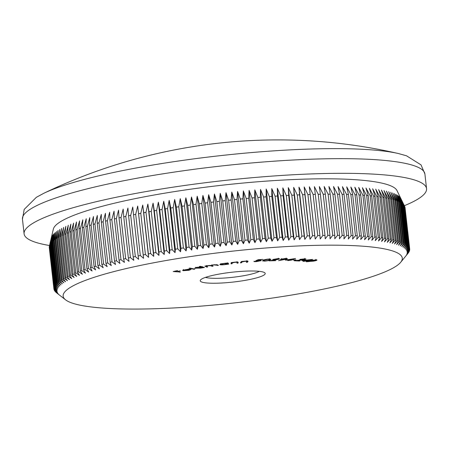 <?xml version="1.0" encoding="UTF-8"?>
<svg xmlns="http://www.w3.org/2000/svg" width="449" height="449" viewBox="0 0 449 449"><rect width="100%" height="100%" fill="white"/><g stroke="black" fill="none" stroke-linecap="round" stroke-linejoin="round"><path stroke-width="0.67" d="M226.352 282.702A32.698 4.95 -6.4 0 1 200.518 279.968A32.698 4.95 -6.4 0 1 239.076 271.538A32.698 4.95 -6.4 0 1 264.742 272.762A32.698 4.95 -6.4 0 1 226.352 282.702M205.519 277.37A28.506 4.316 173.6 0 0 226.706 277.869A28.506 4.316 173.6 0 0 259.286 271.342M398.454 153.541A539.928 539.928 0 0 0 43.716 193.328A194.439 29.438 -6.4 0 1 260.212 151.852A194.439 29.438 -6.4 0 1 398.454 153.541L406.508 155.792L421.044 164.89L424.906 173.993A202.488 30.655 173.6 0 0 263.075 162.005A202.488 30.655 173.6 0 0 22.45 219.14L24.094 233.8A202.488 30.655 173.6 0 0 49.525 245.508M199.519 306.246A170.626 25.834 173.6 0 0 400.716 262.255A170.626 25.834 173.6 0 0 265.909 247.994A170.626 25.834 173.6 0 0 65.588 299.848A170.626 25.834 173.6 0 0 199.519 306.246M408.343 252.838L408.349 252.905A179.011 27.103 -6.4 0 1 408.051 253.287A179.011 27.103 -6.4 0 1 408.023 253.326M408.349 252.905L405.975 255.778L408.736 252.349A179.011 27.103 -6.4 0 0 408.983 251.94L406.541 254.83L409.252 251.395A179.011 27.103 -6.4 0 0 409.415 250.991L406.917 253.904L409.578 250.458A179.011 27.103 -6.4 0 0 409.656 250.065L407.097 253L409.707 249.543A179.011 27.103 -6.4 0 0 409.707 249.156L407.091 252.114L409.645 248.651A179.011 27.103 -6.4 0 0 409.561 248.275L406.889 251.249L409.387 247.775A179.011 27.103 -6.4 0 0 409.219 247.41L406.502 250.407L408.932 246.928A179.011 27.103 -6.4 0 0 408.68 246.568L405.918 249.588L408.287 246.103A179.011 27.103 -6.4 0 0 407.95 245.755L405.15 248.791L407.451 245.3A179.011 27.103 -6.4 0 0 407.03 244.963L404.19 248.022L406.418 244.525A179.011 27.103 -6.4 0 0 405.918 244.2L403.039 247.281L405.194 243.779A179.011 27.103 -6.4 0 0 404.611 243.465L401.703 246.563L403.786 243.055A179.011 27.103 -6.4 0 0 403.118 242.757L400.182 245.872L402.186 242.365A179.011 27.103 -6.4 0 0 401.44 242.078L398.476 245.216L400.396 241.702A179.011 27.103 -6.4 0 0 399.576 241.427L396.59 244.582L398.426 241.068A179.011 27.103 -6.4 0 0 397.528 240.804L394.525 243.981L396.276 240.468A179.011 27.103 -6.4 0 0 395.294 240.215L392.28 243.409L393.941 239.895A179.011 27.103 -6.4 0 0 392.886 239.659L389.861 242.87L391.433 239.351A179.011 27.103 -6.4 0 0 390.299 239.132L387.268 242.359L388.75 238.846A179.011 27.103 -6.4 0 0 387.543 238.638L384.507 241.882L385.893 238.368A179.011 27.103 -6.4 0 0 384.613 238.172L381.577 241.439L382.868 237.925A179.011 27.103 -6.4 0 0 381.515 237.746L378.49 241.029L379.674 237.521A179.011 27.103 -6.4 0 0 378.26 237.353L375.235 240.647L376.324 237.145A179.011 27.103 -6.4 0 0 374.836 236.993L371.828 240.305L372.816 236.803A179.011 27.103 -6.4 0 0 371.261 236.668L368.264 239.996L369.151 236.5A179.011 27.103 -6.4 0 0 367.535 236.382L364.554 239.721L365.34 236.23A179.011 27.103 -6.4 0 0 363.656 236.129L360.704 239.485L361.378 236A179.011 27.103 -6.4 0 0 359.632 235.91L356.708 239.278L357.275 235.804A179.011 27.103 -6.4 0 0 355.473 235.731L352.577 239.109L353.037 235.641A179.011 27.103 -6.4 0 0 351.174 235.585L348.312 238.98L348.665 235.517A179.011 27.103 -6.4 0 0 346.751 235.472L343.923 238.879L344.164 235.428A179.011 27.103 -6.4 0 0 342.194 235.405L339.41 238.823L339.545 235.377A179.011 27.103 -6.4 0 0 337.525 235.366L334.78 238.795L334.802 235.36A179.011 27.103 -6.4 0 0 332.731 235.366L330.037 238.806L329.948 235.383A179.011 27.103 -6.4 0 0 327.837 235.405L325.188 238.857L324.992 235.444A179.011 27.103 -6.4 0 0 322.831 235.478L320.238 238.935L319.929 235.54A179.011 27.103 -6.4 0 0 317.724 235.59L315.192 239.059L314.771 235.669A179.011 27.103 -6.4 0 0 312.526 235.736L310.051 239.21L309.518 235.837A179.011 27.103 -6.4 0 0 307.239 235.921L304.832 239.401L304.186 236.039A179.011 27.103 -6.4 0 0 301.874 236.14L299.528 239.626L298.776 236.281A179.011 27.103 -6.4 0 0 296.43 236.393L294.151 239.889L293.287 236.556A179.011 27.103 -6.4 0 0 290.913 236.685L288.707 240.187L287.73 236.87A179.011 27.103 -6.4 0 0 285.328 237.01L283.201 240.512L282.118 237.212A179.011 27.103 -6.4 0 0 279.693 237.375L277.639 240.877L276.449 237.594A179.011 27.103 -6.4 0 0 274.002 237.768L272.027 241.276L270.73 238.009A179.011 27.103 -6.4 0 0 268.261 238.195L266.369 241.708L264.966 238.458A179.011 27.103 -6.4 0 0 262.485 238.66L260.678 242.174L259.168 238.941A179.011 27.103 -6.4 0 0 256.671 239.154L254.953 242.673L253.343 239.452A179.011 27.103 -6.4 0 0 250.834 239.682L249.201 243.201L247.489 240.002A179.011 27.103 -6.4 0 0 244.974 240.243L243.437 243.762L241.624 240.58A179.011 27.103 -6.4 0 0 239.104 240.838L237.656 244.351L235.742 241.186A179.011 27.103 -6.4 0 0 233.222 241.461L231.869 244.969L229.86 241.826A179.011 27.103 -6.4 0 0 227.334 242.112L226.083 245.62L223.978 242.494A179.011 27.103 -6.4 0 0 221.458 242.791L220.302 246.299L218.107 243.195A179.011 27.103 -6.4 0 0 215.593 243.504L214.538 247.006L212.248 243.919A179.011 27.103 -6.4 0 0 209.739 244.239L208.785 247.741L206.411 244.671A179.011 27.103 -6.4 0 0 203.913 245.002L203.066 248.499L200.602 245.451A179.011 27.103 -6.4 0 0 198.121 245.794L197.375 249.285L194.827 246.26A179.011 27.103 -6.4 0 0 192.363 246.613L191.723 250.093L189.096 247.09A179.011 27.103 -6.4 0 0 186.649 247.455L186.116 250.929L183.405 247.943A179.011 27.103 -6.4 0 0 180.981 248.314L180.56 251.782L177.77 248.819A179.011 27.103 -6.4 0 0 175.374 249.201L175.054 252.664L172.197 249.717A179.011 27.103 -6.4 0 0 169.823 250.11L169.615 253.562L166.686 250.637A179.011 27.103 -6.4 0 0 164.345 251.042L164.244 254.476L161.247 251.58A179.011 27.103 -6.4 0 0 158.935 251.984L158.952 255.414L155.887 252.534A179.011 27.103 -6.4 0 0 153.609 252.955L153.732 256.373L150.606 253.511A179.011 27.103 -6.4 0 0 148.366 253.938L148.602 257.344L145.414 254.504A179.011 27.103 -6.4 0 0 143.22 254.937L143.562 258.332L140.318 255.515A179.011 27.103 -6.4 0 0 138.163 255.952L138.623 259.337L135.323 256.542A179.011 27.103 -6.4 0 0 133.213 256.985L133.78 260.353L130.435 257.574A179.011 27.103 -6.4 0 0 128.369 258.023L129.048 261.38L125.653 258.624A179.011 27.103 -6.4 0 0 123.638 259.079L124.429 262.424L120.989 259.685A179.011 27.103 -6.4 0 0 119.024 260.145L119.928 263.473L116.448 260.757A179.011 27.103 -6.4 0 0 114.54 261.217L115.545 264.534L112.031 261.834A179.011 27.103 -6.4 0 0 110.179 262.3L111.296 265.6L107.749 262.923A179.011 27.103 -6.4 0 0 105.953 263.395L107.176 266.672L103.596 264.018A179.011 27.103 -6.4 0 0 101.861 264.489L103.191 267.75L99.588 265.118A179.011 27.103 -6.4 0 0 97.91 265.589L99.347 268.839L95.721 266.223A179.011 27.103 -6.4 0 0 94.11 266.695L95.648 269.922L92.006 267.329A179.011 27.103 -6.4 0 0 90.462 267.8L92.101 271.016L88.447 268.435A179.011 27.103 -6.4 0 0 86.966 268.912L88.706 272.105L85.041 269.546A179.011 27.103 -6.4 0 0 83.626 270.017L85.467 273.194L81.791 270.652A179.011 27.103 -6.4 0 0 80.45 271.123L82.392 274.283L78.71 271.757A179.011 27.103 -6.4 0 0 77.441 272.229L79.479 275.366L75.797 272.857A179.011 27.103 -6.4 0 0 74.596 273.329L76.728 276.449L73.052 273.957A179.011 27.103 -6.4 0 0 71.93 274.429L74.152 277.527L70.482 275.052A179.011 27.103 -6.4 0 0 69.432 275.518L71.75 278.593L68.085 276.135A179.011 27.103 -6.4 0 0 67.114 276.601L69.522 279.66L65.874 277.213A179.011 27.103 -6.4 0 0 64.976 277.673L67.468 280.715L63.837 278.285A179.011 27.103 -6.4 0 0 63.023 278.739L65.599 281.759L61.99 279.34A179.011 27.103 -6.4 0 0 61.249 279.794L63.91 282.791L60.323 280.389A179.011 27.103 -6.4 0 0 59.666 280.833L62.4 283.813L58.847 281.422A179.011 27.103 -6.4 0 0 58.275 281.865L61.081 284.818L57.562 282.443A179.011 27.103 -6.4 0 0 57.068 282.876L59.947 285.817L56.462 283.448A179.011 27.103 -6.4 0 0 56.052 283.88L59.004 286.793L55.558 284.442A179.011 27.103 -6.4 0 0 55.227 284.862L58.252 287.753L54.845 285.412A179.011 27.103 -6.4 0 0 54.598 285.828L57.685 288.701L54.323 286.367A179.011 27.103 -6.4 0 0 54.161 286.771L57.309 289.627L53.998 287.304A179.011 27.103 -6.4 0 0 53.919 287.702L57.124 290.531L53.869 288.219A179.011 27.103 -6.4 0 0 53.874 288.606L57.135 291.418L53.931 289.117A179.011 27.103 -6.4 0 0 54.02 289.493L57.332 292.282L54.194 289.987A179.011 27.103 -6.4 0 0 54.363 290.357L57.725 293.124L54.643 290.84A179.011 27.103 -6.4 0 0 54.896 291.193L58.308 293.943L55.289 291.665A179.011 27.103 -6.4 0 0 55.625 292.007L59.077 294.735L56.131 292.462A179.011 27.103 -6.4 0 0 56.456 292.726L65.588 299.848M409.387 247.775L404.768 206.596A179.011 27.103 173.6 0 0 404.65 206.332L396.983 190.561A173.146 26.216 173.6 0 0 259.006 181.671A173.146 26.216 173.6 0 0 53.347 229.102L49.368 246.181A179.011 27.103 173.6 0 0 49.3 246.518L53.919 287.702M259.168 238.941L254.549 197.756L254.808 189.871L257.866 197.476A179.011 27.103 173.6 0 1 260.347 197.274L260.504 189.411L263.642 197.016L268.261 238.195M404.65 206.332A179.011 27.103 173.6 0 0 404.6 206.226L400.631 198.104L404.313 205.743A179.011 27.103 173.6 0 0 404.061 205.389L400.053 197.285L403.668 204.918A179.011 27.103 173.6 0 0 403.331 204.576L399.279 196.494L402.832 204.121A179.011 27.103 173.6 0 0 402.411 203.784L398.319 195.725L401.799 203.346A179.011 27.103 173.6 0 0 401.299 203.021L397.174 194.978L400.575 202.594A179.011 27.103 173.6 0 0 399.992 202.286L395.838 194.26L399.167 201.876A179.011 27.103 173.6 0 0 398.499 201.573L394.317 193.575L397.567 201.186A179.011 27.103 173.6 0 0 396.821 200.894L392.611 192.913L395.777 200.518A179.011 27.103 173.6 0 0 394.957 200.243L390.725 192.279L393.807 199.884A179.011 27.103 173.6 0 0 392.909 199.625L388.66 191.678L391.657 199.283A179.011 27.103 173.6 0 0 390.675 199.036L386.415 191.106L389.322 198.711A179.011 27.103 173.6 0 0 388.267 198.475L383.996 190.567L386.814 198.172A179.011 27.103 173.6 0 0 385.68 197.947L381.403 190.056L384.131 197.661A179.011 27.103 173.6 0 0 382.924 197.453L378.642 189.579L381.274 197.184A179.011 27.103 173.6 0 0 379.994 196.993L375.712 189.136L378.249 196.746A179.011 27.103 173.6 0 0 376.896 196.567L372.619 188.726L375.055 196.336A179.011 27.103 173.6 0 0 373.641 196.174L369.37 188.35L371.705 195.96A179.011 27.103 173.6 0 0 370.217 195.815L365.963 188.002L368.197 195.624A179.011 27.103 173.6 0 0 366.642 195.489L362.399 187.693L364.532 195.321A179.011 27.103 173.6 0 0 362.915 195.197L358.689 187.424L360.715 195.051A179.011 27.103 173.6 0 0 359.037 194.945L354.833 187.182L356.759 194.815A179.011 27.103 173.6 0 0 355.013 194.731L350.843 186.98L352.656 194.619A179.011 27.103 173.6 0 0 350.854 194.546L346.707 186.812L348.418 194.462A179.011 27.103 173.6 0 0 346.555 194.4L342.447 186.677L344.046 194.333A179.011 27.103 173.6 0 0 342.132 194.294L338.058 186.582L339.545 194.249A179.011 27.103 173.6 0 0 337.575 194.221L333.545 186.52L334.926 194.198A179.011 27.103 173.6 0 0 332.905 194.187L328.915 186.492L330.183 194.181A179.011 27.103 173.6 0 0 328.112 194.187L324.172 186.503L325.329 194.204A179.011 27.103 173.6 0 0 323.213 194.226L319.323 186.554L320.373 194.26A179.011 27.103 173.6 0 0 318.212 194.299L314.373 186.638L315.31 194.355A179.011 27.103 173.6 0 0 313.105 194.406L309.322 186.756L310.152 194.49A179.011 27.103 173.6 0 0 307.907 194.557L304.186 186.913L304.899 194.658A179.011 27.103 173.6 0 0 302.62 194.737L298.961 187.098L299.567 194.86A179.011 27.103 173.6 0 0 297.255 194.956L293.657 187.328L294.157 195.102A179.011 27.103 173.6 0 0 291.811 195.214L288.28 187.587L288.668 195.377A179.011 27.103 173.6 0 0 286.294 195.506L282.836 187.884L283.111 195.685A179.011 27.103 173.6 0 0 280.709 195.831L277.33 188.215L277.499 196.033A179.011 27.103 173.6 0 0 275.074 196.191L271.768 188.58L271.83 196.415A179.011 27.103 173.6 0 0 269.383 196.583L266.156 188.978L266.111 196.825A179.011 27.103 173.6 0 0 263.642 197.016M404.79 206.776L409.561 248.275M409.645 248.651L405.026 207.466A179.011 27.103 173.6 0 0 404.936 207.09M405.082 207.966L409.707 249.156M404.347 205.704A202.488 30.655 173.6 0 0 426.55 188.659A202.488 30.655 173.6 0 0 264.719 176.665A202.488 30.655 173.6 0 0 24.094 233.8M305.09 260.897L301.908 260.611L312.605 259.399L306.56 261.026L303.081 261.357L305.062 260.633M286.759 258.512L286.821 259.079L278.56 260.667L281.978 259.735C280.451 259.718 280.154 259.522 281.096 259.152L285.811 258.478C287.439 258.495 287.775 258.691 286.821 259.079L287.366 258.725M280.546 259.494L281.096 259.152M260.022 260.746L255.801 260.723L258.27 259.685L262.856 259.387L258.798 259.819L257.451 260.386L258.753 260.268C260.796 260.162 261.576 260.302 261.099 260.684L256.351 261.61C254.577 261.711 253.769 261.61 253.926 261.301L256.699 261.425L260.022 260.746L260.05 259.78M241.405 262.772L240.367 262.867L241.394 261.514L245.485 261.116C247.64 260.981 248.454 261.122 247.927 261.537L247.399 262.233L246.366 262.328L246.978 261.38L245.154 261.296L242.213 261.896L241.405 262.772L241.046 261.975M246.86 261.683L246.939 261.049M232.066 263.731L231.022 263.838L231.19 262.581L235.265 262.115C237.465 261.941 238.43 262.053 238.161 262.441L238.071 263.092L237.044 263.198L237.038 262.323L235.04 262.289L232.318 262.912L232.066 263.731L231.97 262.906L231.134 262.996M237.123 262.598L237.005 262.02M219.887 264.455L219.898 264.568C219.898 264.169 221.161 263.793 223.697 263.44L227.974 262.946L228.715 264.107L224.449 264.669C221.857 264.944 220.341 264.91 219.898 264.568L219.881 264.506M194.866 269.103L193.929 269.277L189.046 268.266L189.983 268.092L194.866 269.103M191.044 269.445L188.911 270.298L183.147 270.691L182.591 270.315L188.249 269.198L190.404 269.26L184.107 270.511L188.361 270.236L191.055 269.49M180.47 272.021L173.185 271.55L177.641 270.567L174.695 271.421L176.698 271.628L180.274 270.842L177.333 271.696L180.47 272.021M195.051 267.93L195.102 268.379C194.378 268.081 195.158 267.711 197.453 267.284L201.085 266.947L199.395 266.47L200.349 266.308L204.463 267.464L200.546 268.165L194.793 268.182M207.719 266.964L206.714 267.11L204.851 266.105L208.51 265.539L211.445 265.421L213.898 264.753L217.468 264.843L218.489 265.393L213.932 264.91C212.08 265.258 211.552 265.55 212.355 265.786L213.084 266.178L212.074 266.33L211.12 265.814L208.555 265.696C206.77 266.027 206.226 266.308 206.927 266.538L207.719 266.964M212.074 266.33L211.984 265.505L212.355 265.786M206.579 265.477L206.927 266.538M270.169 259.909C269.288 260.465 267.413 260.875 264.551 261.133L262.446 260.858L263.221 260.252C264.057 259.702 265.898 259.298 268.738 259.034L270.904 259.331L270.169 259.909L269.832 259.202M278.245 259.213L277.145 258.86L272.734 259.46L277.673 258.663C279.441 258.635 279.952 258.804 279.205 259.18L271.707 260.605L275.742 260.656L269.097 260.869L278.245 259.213L278.391 258.209M279.57 258.905L279.205 259.18L279.155 258.714M289.392 260.123L285.283 260.083L295.571 258.506L290.89 259.932L291.934 259.943L291.289 260.139L287.831 260.6L289.369 259.92M295.908 260.044L292.894 259.949L295.885 259.853M304.214 259.511L304.899 259.18L304.231 259.011L299.82 259.37L305.028 258.82L305.999 259.056L304.955 259.55L296.559 260.644L300.027 260.83L299.253 261.026L294.151 260.751L304.214 259.511M306.734 261.346L306.796 261.851C305.937 261.531 306.903 261.11 309.692 260.594L316.489 259.859C317.376 260.179 316.427 260.605 313.649 261.127L306.297 261.655M316.489 259.859L317 260.061M266.111 196.825L270.73 238.009M269.383 196.583L274.002 237.768M271.83 196.415L276.449 237.594M275.074 196.191L279.693 237.375M277.499 196.033L282.118 237.212M280.709 195.831L285.328 237.01M283.111 195.685L287.73 236.87M286.294 195.506L290.913 236.685M288.668 195.377L293.287 236.556M291.811 195.214L296.43 236.393M294.157 195.102L298.776 236.281M297.255 194.956L301.874 236.14M299.567 194.86L304.186 236.039M302.62 194.737L307.239 235.921M304.899 194.658L309.518 235.837M307.907 194.557L312.526 235.736M310.152 194.49L314.771 235.669M313.105 194.406L317.724 235.59M315.31 194.355L319.929 235.54M318.212 194.299L322.831 235.478M320.373 194.26L324.992 235.444M323.213 194.226L327.837 235.405M325.329 194.204L329.948 235.383M328.112 194.187L332.731 235.366M330.183 194.181L334.802 235.36M332.905 194.187L337.525 235.366M334.926 194.198L339.545 235.377M337.575 194.221L342.194 235.405M339.545 194.249L344.164 235.428M342.132 194.294L346.751 235.472M344.046 194.333L348.665 235.517M346.555 194.4L351.174 235.585M348.418 194.462L353.037 235.641M350.854 194.546L355.473 235.731M352.656 194.619L357.275 235.804M355.013 194.731L359.632 235.91M356.759 194.815L361.378 236M359.037 194.945L363.656 236.129M360.715 195.051L365.34 236.23M362.915 195.197L367.535 236.382M364.532 195.321L369.151 236.5M366.642 195.489L371.261 236.668M368.197 195.624L372.816 236.803M370.217 195.815L374.836 236.993M371.705 195.96L376.324 237.145M373.641 196.174L378.26 237.353M375.055 196.336L379.674 237.521M376.896 196.567L381.515 237.746M378.249 196.746L382.868 237.925M379.994 196.993L384.613 238.172M381.274 197.184L385.893 238.368M382.924 197.453L387.543 238.638M384.131 197.661L388.75 238.846M385.68 197.947L390.299 239.132M386.814 198.172L391.433 239.351M388.267 198.475L392.886 239.659M389.322 198.711L393.941 239.895M390.675 199.036L395.294 240.215M391.657 199.283L396.276 240.468M392.909 199.625L397.528 240.804M393.807 199.884L398.426 241.068M394.957 200.243L399.576 241.427M395.777 200.518L400.396 241.702M396.821 200.894L401.44 242.078M397.567 201.186L402.186 242.365M398.499 201.573L403.118 242.757M399.167 201.876L403.786 243.055M399.992 202.286L404.611 243.465M400.575 202.594L405.194 243.779M401.299 203.021L405.918 244.2M401.799 203.346L406.418 244.525M402.411 203.784L407.03 244.963M402.832 204.121L407.451 245.3M403.331 204.576L407.95 245.755M403.668 204.918L408.287 246.103M404.061 205.389L408.68 246.568M404.313 205.743L408.932 246.928M404.6 206.226L409.219 247.41M409.611 249.672L409.656 250.065M409.387 250.71L409.415 250.991M54.149 289.599L54.194 289.987M53.874 288.612L53.931 289.117M53.869 288.219L49.25 247.04A179.011 27.103 173.6 0 0 49.255 247.427L53.874 288.606M49.368 246.181A179.011 27.103 173.6 0 1 49.379 246.125L53.998 287.304M54.323 286.367L49.704 245.188A179.011 27.103 173.6 0 0 49.542 245.592L54.161 286.771M54.845 285.412L50.226 244.234A179.011 27.103 173.6 0 0 49.979 244.643L54.598 285.828M55.558 284.442L50.939 243.257A179.011 27.103 173.6 0 0 50.608 243.678L55.227 284.862M56.462 283.448L51.843 242.269A179.011 27.103 173.6 0 0 51.433 242.696L56.052 283.88M57.562 282.443L52.943 241.265A179.011 27.103 173.6 0 0 52.449 241.697L57.068 282.876M58.847 281.422L54.228 240.243A179.011 27.103 173.6 0 0 53.65 240.681L58.275 281.865M60.323 280.389L55.704 239.205A179.011 27.103 173.6 0 0 55.047 239.654L59.666 280.833M61.99 279.34L57.371 238.161A179.011 27.103 173.6 0 0 56.63 238.61L61.249 279.794M63.837 278.285L59.217 237.1A179.011 27.103 173.6 0 0 58.404 237.555L63.023 278.739M65.874 277.213L61.255 236.034A179.011 27.103 173.6 0 0 60.357 236.494L64.976 277.673M68.085 276.135L63.466 234.956A179.011 27.103 173.6 0 0 62.495 235.416L67.114 276.601M70.482 275.052L65.863 233.867A179.011 27.103 173.6 0 0 64.813 234.333L69.432 275.518M73.052 273.957L68.433 232.778A179.011 27.103 173.6 0 0 67.311 233.244L71.93 274.429M75.797 272.857L71.178 231.678A179.011 27.103 173.6 0 0 69.977 232.15L74.596 273.329M78.71 271.757L74.091 230.573A179.011 27.103 173.6 0 0 72.822 231.05L77.441 272.229M81.791 270.652L77.172 229.467A179.011 27.103 173.6 0 0 75.83 229.944L80.45 271.123M85.041 269.546L80.422 228.361A179.011 27.103 173.6 0 0 79.007 228.838L83.626 270.017M88.447 268.435L83.823 227.256A179.011 27.103 173.6 0 0 82.347 227.727L86.966 268.912M92.006 267.329L87.387 226.144A179.011 27.103 173.6 0 0 85.843 226.622L90.462 267.8M95.721 266.223L91.102 225.039A179.011 27.103 173.6 0 0 89.491 225.516L94.11 266.695M99.588 265.118L94.969 223.933A179.011 27.103 173.6 0 0 93.291 224.41L97.91 265.589M103.596 264.018L98.976 222.839A179.011 27.103 173.6 0 0 97.242 223.31L101.861 264.489M107.749 262.923L103.13 221.744A179.011 27.103 173.6 0 0 101.328 222.21L105.953 263.395M112.031 261.834L107.412 220.655A179.011 27.103 173.6 0 0 105.56 221.121L110.179 262.3M116.448 260.757L111.829 219.578A179.011 27.103 173.6 0 0 109.921 220.038L114.54 261.217M120.989 259.685L116.37 218.506A179.011 27.103 173.6 0 0 114.405 218.96L119.024 260.145M125.653 258.624L121.034 217.445A179.011 27.103 173.6 0 0 119.019 217.9L123.638 259.079M130.435 257.574L125.815 216.396A179.011 27.103 173.6 0 0 123.75 216.845L128.369 258.023M135.323 256.542L130.704 215.357A179.011 27.103 173.6 0 0 128.594 215.801L133.213 256.985M140.318 255.515L135.699 214.336A179.011 27.103 173.6 0 0 133.544 214.774L138.163 255.952M145.414 254.504L140.795 213.326A179.011 27.103 173.6 0 0 138.601 213.758L143.22 254.937M150.606 253.511L145.987 212.332A179.011 27.103 173.6 0 0 143.747 212.753L148.366 253.938M155.887 252.534L151.268 211.356A179.011 27.103 173.6 0 0 148.989 211.771L153.609 252.955M161.247 251.58L156.628 210.396A179.011 27.103 173.6 0 0 154.316 210.806L158.935 251.984M166.686 250.637L162.067 209.459A179.011 27.103 173.6 0 0 159.726 209.857L164.345 251.042M172.197 249.717L167.578 208.538A179.011 27.103 173.6 0 0 165.204 208.931L169.823 250.11M177.77 248.819L173.151 207.64A179.011 27.103 173.6 0 0 170.755 208.022L175.374 249.201M183.405 247.943L178.786 206.759A179.011 27.103 173.6 0 0 176.362 207.135L180.981 248.314M189.096 247.09L184.477 205.906A179.011 27.103 173.6 0 0 182.03 206.271L186.649 247.455M194.827 246.26L190.208 205.075A179.011 27.103 173.6 0 0 187.744 205.429L192.363 246.613M200.602 245.451L195.983 204.273A179.011 27.103 173.6 0 0 193.502 204.615L198.121 245.794M206.411 244.671L201.792 203.492A179.011 27.103 173.6 0 0 199.294 203.824L203.913 245.002M212.248 243.919L207.629 202.74A179.011 27.103 173.6 0 0 205.12 203.06L209.739 244.239M218.107 243.195L213.488 202.011A179.011 27.103 173.6 0 0 210.974 202.319L215.593 243.504M223.978 242.494L219.359 201.315A179.011 27.103 173.6 0 0 216.839 201.612L221.458 242.791M229.86 241.826L225.241 200.647A179.011 27.103 173.6 0 0 222.715 200.928L227.334 242.112M235.742 241.186L231.123 200.007A179.011 27.103 173.6 0 0 228.603 200.276L233.222 241.461M241.624 240.58L237.005 199.395A179.011 27.103 173.6 0 0 234.485 199.653L239.104 240.838M247.489 240.002L242.87 198.817A179.011 27.103 173.6 0 0 240.355 199.064L244.974 240.243M253.343 239.452L248.724 198.273A179.011 27.103 173.6 0 0 246.215 198.503L250.834 239.682M254.549 197.756A179.011 27.103 173.6 0 0 252.052 197.975L256.671 239.154M49.25 247.04L49.323 246.72M49.379 246.125L51.444 237.325L49.542 245.592M49.704 245.188L51.82 236.399L49.979 244.643M50.226 244.234L52.381 235.456L50.608 243.678M50.939 243.257L53.139 234.49L51.433 242.696M51.843 242.269L54.082 233.514L52.449 241.697M52.943 241.265L55.216 232.52L53.65 240.681M54.228 240.243L56.535 231.51L55.047 239.654M55.704 239.205L58.039 230.489L56.63 238.61M57.371 238.161L59.728 229.456L58.404 237.555M59.217 237.1L61.603 228.412L60.357 236.494M61.255 236.034L63.651 227.357L62.495 235.416M63.466 234.956L65.88 226.296L64.813 234.333M65.863 233.867L68.287 225.224L67.311 233.244M68.433 232.778L70.863 224.146L69.977 232.15M71.178 231.678L73.614 223.069L72.822 231.05M74.091 230.573L76.526 221.98L75.83 229.944M77.172 229.467L79.602 220.891L79.007 228.838M80.422 228.361L82.841 219.802L82.347 227.727M83.823 227.256L86.236 218.714L85.843 226.622M87.387 226.144L89.783 217.625L89.491 225.516M91.102 225.039L93.482 216.536L93.291 224.41M94.969 223.933L97.326 215.453L97.242 223.31M98.976 222.839L101.306 214.369L101.328 222.21M103.13 221.744L105.425 213.297L105.56 221.121M107.412 220.655L109.679 212.231L109.921 220.038M111.829 219.578L114.057 211.17L114.405 218.96M116.37 218.506L118.564 210.121L119.019 217.9M121.034 217.445L123.183 209.082L123.75 216.845M125.815 216.396L127.914 208.05L128.594 215.801M130.704 215.357L132.752 207.034L133.544 214.774M135.699 214.336L137.697 206.029L138.601 213.758M140.795 213.326L142.737 205.041L143.747 212.753M145.987 212.332L147.867 204.071L148.989 211.771M151.268 211.356L153.087 203.116L154.316 210.806M156.628 210.396L158.379 202.179L159.726 209.857M162.067 209.459L163.75 201.259L165.204 208.931M167.578 208.538L169.189 200.361L170.755 208.022M173.151 207.64L174.689 199.479L176.362 207.135M178.786 206.759L180.251 198.626L182.03 206.271M184.477 205.906L185.858 197.79L187.744 205.429M190.208 205.075L191.51 196.982L193.502 204.615M195.983 204.273L197.201 196.196L199.294 203.824M201.792 203.492L202.92 195.438L205.12 203.06M207.629 202.74L208.667 194.703L210.974 202.319M213.488 202.011L214.437 193.996L216.839 201.612M219.359 201.315L220.218 193.323L222.715 200.928M225.241 200.647L225.999 192.672L228.603 200.276M231.123 200.007L231.785 192.049L234.485 199.653M237.005 199.395L237.566 191.459L240.355 199.064M242.87 198.817L243.336 190.898L246.215 198.503M248.724 198.273L249.083 190.37L252.052 197.975M257.866 197.476L262.485 238.66M260.347 197.274L264.966 238.458M260.504 189.411L266.369 241.708M254.808 189.871L260.678 242.174M249.083 190.37L254.953 242.673M243.336 190.898L249.201 243.201M237.566 191.459L243.437 243.762M231.785 192.049L237.656 244.351M225.999 192.672L231.869 244.969M220.218 193.323L226.083 245.62M214.437 193.996L220.302 246.299M208.667 194.703L214.538 247.006M202.92 195.438L208.785 247.741M197.201 196.196L203.066 248.499M191.51 196.982L197.375 249.285M185.858 197.79L191.723 250.093M180.251 198.626L186.116 250.929M174.689 199.479L180.56 251.782M169.189 200.361L175.054 252.664M163.75 201.259L169.615 253.562M158.379 202.179L164.244 254.476M153.087 203.116L158.952 255.414M147.867 204.071L153.732 256.373M142.737 205.041L148.602 257.344M137.697 206.029L143.562 258.332M309.322 186.756L315.192 239.059M304.186 186.913L310.051 239.21M298.961 187.098L304.832 239.401M293.657 187.328L299.528 239.626M288.28 187.587L294.151 239.889M282.836 187.884L288.707 240.187M277.33 188.215L283.201 240.512M271.768 188.58L277.639 240.877M266.156 188.978L272.027 241.276M179.555 271.926L179.583 272.212M183.074 270.04L183.147 270.691M183.742 270.421L188.967 269.389L185.117 269.72L183.742 270.421L183.697 269.849M193.889 268.9L193.929 269.277M203.453 267.183L203.504 267.626M202.942 267.037L202.993 267.481M201.034 266.498L201.085 266.947M202.258 266.543L202.353 267.363L197.897 267.374C196.134 267.705 195.534 267.986 196.09 268.216L200.293 268.047C202.084 267.716 202.684 267.43 202.101 267.206L202.05 266.785M195.775 267.245L196.09 268.216M206.669 266.279L206.714 267.11M206.619 266.285L206.265 266.094M217.367 264.792L217.451 265.544M211.984 265.505L211.631 265.314M228.221 263.333L227.592 263.411L227.688 264.237M227.592 263.411L227.559 264.034M227.312 262.878L227.402 263.703L223.871 263.574C221.924 263.849 220.947 264.135 220.953 264.444L224.466 264.517C226.442 264.242 227.418 263.956 227.39 263.653L227.317 263.024M220.846 263.574L220.953 264.444M237.998 262.149L238.071 263.092M237.981 262.267L237.111 262.356M232.026 262.497L231.97 262.906M247.556 261.082L247.399 262.233M247.304 261.408L246.989 261.436M242.163 261.447L242.213 261.896M241.657 261.492L241.309 261.947M257.417 260.044L257.451 260.386M263.417 260.325L263.12 260.308M268.39 259.225L264.18 260.212L263.462 260.74L264.944 260.953L267.8 260.493L269.86 259.443L268.373 259.056M264.135 259.859L264.18 260.212M281.978 258.91L281.635 259.37L281.545 258.551M285.171 258.501L282 259.14L282.713 259.55L285.906 259.095L286.277 258.86L286.181 258.04M285.906 259.095L285.194 258.68M287.5 259.898L290.032 259.926L292.832 259.073L287.483 259.735M304.871 258.809L304.955 259.55M306.51 260.572L306.56 261.026M303.956 260.532L305.921 260.706L309.518 259.887L303.939 260.375M315.855 259.354L315.95 260.179L310.22 260.673C307.986 261.077 307.127 261.413 307.644 261.683L313.082 261.06C315.277 260.656 316.124 260.313 315.63 260.044L315.602 259.814M307.234 260.723L307.644 261.683M216.39 264.59L216.435 264.994M211.075 265.381L211.12 265.814M232.038 262.491L232.127 263.266M241.691 261.492L241.781 262.278M400.716 262.255L408.051 253.287M424.906 173.993L426.55 188.659M43.716 193.328L36.358 197.307L24.201 209.402L22.45 219.14M183.596 270.281L183.506 269.456M212.04 265.511L211.945 264.686M237.128 262.469L237.033 261.644M246.995 261.413L246.899 260.588M269.86 259.443L269.765 258.618M263.462 260.74L263.372 259.92M304.899 259.18L304.809 258.355"/></g></svg>
